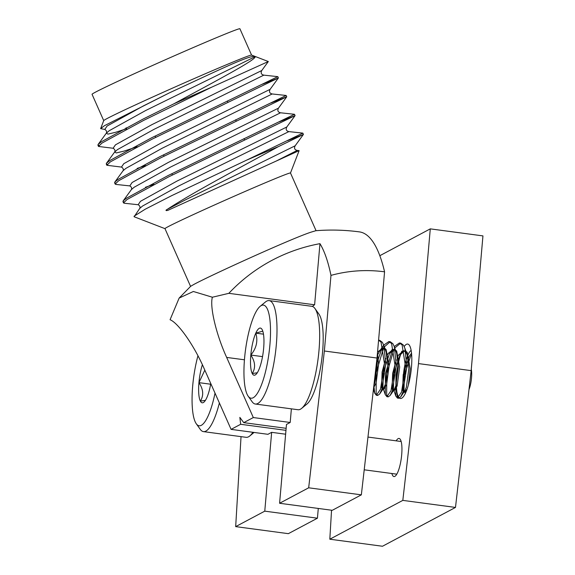 <?xml version="1.0" encoding="UTF-8"?>
<svg xmlns="http://www.w3.org/2000/svg" width="575" height="575" viewBox="0 0 575 575"><rect width="100%" height="100%" fill="white"/><g stroke="black" fill="none" stroke-linecap="round" stroke-linejoin="round"><path stroke-width="0.86" d="M331.545 510.219L329.82 539.206L382.49 546.25L455.486 507.43L471.162 370.631L482.95 235.901L430.28 228.864L379.831 255.695M329.82 539.206L402.816 500.387L418.492 363.587L430.28 228.864M418.492 363.587L471.162 370.631M402.816 500.387L455.486 507.43M391.841 473.498A19.219 4.852 -82.4 0 0 393.954 476.553A19.219 4.852 -82.4 0 0 401.314 458.146A19.219 4.852 -82.4 0 0 399.05 438.452A19.219 4.852 -82.4 0 0 396.204 440.838M404.211 346.538A27.456 6.936 97.6 0 1 409.35 345.244A27.456 6.936 97.6 0 1 411.456 367.332A27.456 6.936 97.6 0 1 402.327 397.792A27.456 6.936 97.6 0 1 396.268 384.014A27.456 6.936 97.6 0 1 401.817 351.232M405.433 393.243A21.965 5.549 97.6 0 1 403.815 371.242A21.965 5.549 97.6 0 1 411.154 350.448M219.37 402.953A52.174 13.175 97.6 0 1 203.442 431.617A52.174 13.175 97.6 0 1 200.272 429.367L196.276 423.753A46.956 11.859 -82.4 0 0 215.021 393.149M203.442 431.617L246.107 437.316A52.174 13.175 -82.4 0 0 249.751 435.987A52.174 13.175 -82.4 0 0 252.907 432.292M197.951 355.803A46.956 11.859 -82.4 0 0 196.276 423.753M202.386 364.758A23.783 6.009 -82.4 0 0 198.936 382.648A23.783 6.009 -82.4 0 0 200.373 401.149A23.783 6.009 -82.4 0 0 203.866 402.198A23.783 6.009 -82.4 0 0 206.792 397.735A23.783 6.009 -82.4 0 0 210.766 383.547M204.815 370.12L198.936 382.648C203.392 389.297 203.873 395.463 200.373 401.149L205.21 400.365M210.651 384.215L198.936 382.648M398.108 364.536L395.981 375.13L395.808 396.046L397.433 398.094L401.544 392.085L405.533 366.541L402.112 344.942L399.438 342.959L394.242 346.531M392.588 349.327L385.444 373.721L385.279 394.637L386.896 396.685L391.007 390.677L395.003 365.132L391.582 343.534L388.908 341.55L383.712 345.122M382.052 347.918L376.194 365.269M373.851 385.746L374.742 393.228L376.366 395.277L380.478 389.268L384.467 363.723L381.045 342.125L378.587 340.177L379.694 340.314L378.566 340.393M396.297 385.43L397.203 396.434L398.748 398.274L400.732 396.829L402.859 392.258L406.848 366.721L404.85 348.155L403.434 345.122L400.761 343.131L394.745 347.983M393.897 349.514L386.759 373.894L386.673 395.025L388.218 396.865L390.195 395.42L392.323 390.849L396.319 365.312L394.321 346.747L392.897 343.713L390.224 341.723L383.733 347.415L376.23 372.485L376.136 393.616L377.682 395.456L379.658 394.012L381.793 389.44L385.782 363.903L383.784 345.338L382.361 342.305L379.687 340.314M411.664 354.732L410.5 356.486L404.491 374.986L403.966 390.569L404.958 391.906L407.165 388.908M408.365 384.998L410.191 368.446L407.208 352.396L405.9 351.174M404.405 350.915L399.963 355.084L393.954 373.577L393.429 389.16L394.428 390.497L397.16 386.005L399.661 367.037L396.671 350.987L394.543 349.499M393.875 349.507L389.433 353.675L383.417 372.169L382.9 387.751L383.892 389.088L386.63 384.596L389.124 365.628L386.134 349.578L384.833 348.357M384.014 348.091L379.601 351.145L377.243 355.566M373.628 387.651L376.093 383.187L378.594 364.219L377.48 352.806M411.542 353.251L409.184 356.313L403.168 374.807L402.651 390.389L403.643 391.726L404.778 390.907L406.374 387.234L408.875 368.273L407.201 354.926L405.885 352.223L403.765 350.736L398.647 354.904L397.562 356.96M396.312 359.835L392.639 373.398L392.114 388.98L393.106 390.317L394.249 389.498L395.844 385.832L398.346 366.864L396.664 353.517L394.321 346.747M395.384 350.851L393.228 349.327L388.111 353.496L387.033 355.551M385.782 358.426L382.102 371.996L381.577 387.572L382.576 388.908L383.712 388.089L385.308 384.423L387.809 365.456L386.134 352.108L383.784 345.338M384.848 349.442L382.691 347.918L377.538 352.159M373.894 385.358L374.778 383.015L377.272 364.047L377.035 357.952M471.284 369.265A13.347 3.371 97.6 0 1 468.999 389.555M260.173 306.31L265.499 301.94A52.174 13.175 97.6 0 1 266.714 301.12A52.174 13.175 97.6 0 1 269.15 300.603A52.174 13.175 97.6 0 1 275.296 354.063A52.174 13.175 97.6 0 1 255.322 404.024A52.174 13.175 97.6 0 1 252.152 401.781L248.156 396.161A46.956 11.859 -82.4 0 0 268.712 355.192A46.956 11.859 -82.4 0 0 261.266 305.569A46.956 11.859 -82.4 0 0 260.173 306.31A46.956 11.859 -82.4 0 0 245.482 350.074A46.956 11.859 -82.4 0 0 248.156 396.161M255.322 404.024L297.987 409.731A52.174 13.175 -82.4 0 0 301.631 408.394A52.174 13.175 -82.4 0 0 317.961 359.763A52.174 13.175 -82.4 0 0 314.985 308.552A52.174 13.175 -82.4 0 0 311.815 306.31L269.15 300.603M262.789 331.15L255.789 333.141A23.783 6.009 -82.4 0 0 250.815 355.055A23.783 6.009 -82.4 0 0 252.252 373.563A23.783 6.009 -82.4 0 0 255.746 374.605A23.783 6.009 -82.4 0 0 258.671 370.149A23.783 6.009 -82.4 0 0 263.652 348.234A23.783 6.009 -82.4 0 0 262.207 329.727A23.783 6.009 -82.4 0 0 261.826 329.101A23.783 6.009 -82.4 0 0 255.789 333.141C258.125 340.918 256.464 348.22 250.815 355.055C255.271 361.704 255.753 367.871 252.252 373.563L257.09 372.78M314.985 308.552L318.974 314.173A46.956 11.859 97.6 0 1 321.655 360.259A46.956 11.859 97.6 0 1 306.964 404.024L301.631 408.394M262.531 356.622L250.815 355.055M263.487 334.168L255.789 333.141M251.577 55.085L239.904 28.75A80.867 1.854 156.1 0 0 176.64 54.79A80.867 1.854 156.1 0 0 95.342 92.223A80.867 1.854 156.1 0 0 92.05 94.3L103.723 120.628M107.022 118.572A80.867 1.854 156.1 0 0 103.73 120.599L100.632 128.627L104.449 125.681L169.668 92.726C212.463 73.133 251.649 53.719 255.127 56.695C256.507 59.599 215.999 80.895 173.772 103.867A96.104 2.199 156.1 0 1 211.772 87.141L268.317 61.532L251.548 55.071A80.867 1.854 156.1 0 0 187.486 81.513A80.867 1.854 156.1 0 0 107.022 118.572M169.668 92.726L143.563 105.822L107.094 126.033L104.772 129.44L100.639 128.627M275.892 161.223L297.203 150.427L299.122 150.636L169.287 209.702C167.095 210.939 164.313 210.91 167.325 209.322C193.222 192.194 247.279 163.817 278.458 146.596A96.104 2.199 156.1 0 0 246.524 160.188L302.845 133.112L288.858 131.61L179.026 185.818L142.557 206.03L139.761 208.394L134.119 216.753L164.975 228.649M278.458 146.596L303.413 134.457L287.615 140.659M295.068 115.632L286.81 126.982L176.935 181.111L140.472 201.322L138.151 204.729L124.2 203.234L123.532 202.917L127.032 199.525L168.921 176.733L295.068 115.632L279.27 121.835M286.724 96.816L278.465 108.157L168.59 162.287L132.128 182.498L129.806 185.905L115.855 184.41L115.187 184.093L118.687 180.701L160.576 157.909L286.724 96.816L270.926 103.011M278.379 77.992L270.121 89.333L160.252 143.47L123.783 163.681L121.462 167.081L106.842 165.277L110.343 161.884L152.231 139.093L278.379 77.992L262.581 84.187M268.317 61.532L261.776 70.509L151.908 124.646L115.438 144.857L113.117 148.257L98.497 146.452L101.998 143.06L143.887 120.268L211.772 87.141M123.977 201.94L122.949 201.609L123.158 200.912L126.45 198.217L168.338 175.425L294.501 114.296L280.514 112.786L170.682 166.994L134.212 187.206L131.416 189.57L123.158 200.912M115.632 183.116L114.605 182.785L114.813 182.088L118.105 179.393L159.994 156.601L286.156 95.472L272.176 93.962L162.337 148.17L125.868 168.382L123.072 170.746L114.813 182.088M107.288 164.292L106.26 163.961L106.468 163.264L109.76 160.569L151.649 137.777L277.811 76.647L263.832 75.138L153.992 129.346L117.523 149.565L114.727 151.929L106.468 163.264M98.943 145.468L97.915 145.137L98.124 144.447L101.416 141.745L143.304 118.953L173.772 103.867M246.524 160.188L171.824 195.586L145.259 209.185L134.076 216.2M299.122 150.636L290.49 173.003A68.648 1.574 156.1 0 0 272.176 179.896A68.648 1.574 156.1 0 0 167.763 226.866A68.648 1.574 156.1 0 0 164.968 228.627L190.569 286.386M241.033 436.641L235.678 526.621L264.766 511.153L271.659 432.335L267.95 434.305L231.085 429.374L240.659 424.285L239.847 417.385L243.743 422.647L253.316 417.551L290.188 422.481L286.479 424.451L279.587 503.269L332.257 510.312L361.344 494.845L377.02 358.045L384.567 271.817A215.568 54.438 -82.4 0 0 359.425 231.89C344.935 229.957 330.395 229.569 315.819 230.719L311.039 232.156C291.489 238.452 206.964 277.035 193.401 284.704L190.648 286.314L179.134 298.087L193.351 291.489L212.383 297.225L228.836 293.329A182.649 173.902 -118 0 1 319.966 243.663L314.618 304.793A54.92 13.872 -82.4 0 0 312.462 306.461M235.678 526.621L288.348 533.665L317.436 518.197L318.284 508.444M243.743 422.647L286.142 428.317M240.659 424.285L285.969 430.344M271.659 432.335L285.631 434.204M264.766 511.153L317.436 518.197M279.587 503.269L308.674 487.801L324.357 351.002L330.97 275.389A144.85 137.914 -118 0 1 384.567 271.817M330.97 275.389C328.131 261.639 324.465 251.059 319.966 243.663M231.085 429.374L204.427 369.243C194.544 346.179 178.53 323.092 170.071 319.729L179.134 298.087M324.357 351.002L377.02 358.045M308.674 487.801L361.344 494.845M291.381 408.847L290.188 422.481M212.383 297.225C209.566 306.59 216.222 334.65 226.665 357.42L253.316 417.551M314.618 304.793L228.836 293.329M167.325 209.322L185.279 199.935L295.155 145.798C293.918 148.242 294.601 149.787 297.203 150.427M153.963 184.374L145.432 187.263M145.619 165.557L137.087 168.439M137.274 146.733L124.028 151.103L116.236 152.95L114.727 151.929C115.309 150.442 114.77 149.22 113.117 148.257M126.536 128.735L115.683 132.279L107.892 134.126L106.382 133.105L109.178 130.741L145.647 110.529L255.127 56.695M226.665 357.42L244.44 359.799M254.064 432.45L249.751 435.987M376.366 395.277L377.682 395.456M386.896 396.685L388.211 396.865M397.433 398.094L398.748 398.274M388.908 341.55L390.224 341.723M399.445 342.959L400.761 343.131M400.667 353.963L402.838 350.786M393.465 389.268L395.808 396.046M390.137 352.554L392.301 349.377M382.936 387.859L385.279 394.637M379.601 351.145L383.618 345.259M373.427 389.419L374.742 393.228M400.732 396.829L404.778 390.907M404.85 348.155L407.201 354.926M390.195 395.42L394.249 389.498M379.658 394.012L383.712 388.089M404.958 391.906L403.643 391.726M394.428 390.497L393.106 390.317M383.892 389.088L382.576 388.908M155.149 136.023L155.732 137.332M163.494 154.847L164.076 156.156M171.839 173.664L172.421 174.98M227.312 100.956L227.894 102.264M235.657 119.78L236.239 121.088M244.001 138.597L244.583 139.912M126.112 127.765L126.694 129.08M97.915 145.137L98.497 146.452M106.26 163.961L106.842 165.269M114.605 182.785L115.187 184.093M122.949 201.602L123.532 202.917M277.811 76.647L278.393 77.956M286.156 95.472L286.731 96.78M294.501 114.296L295.076 115.604M302.838 133.112L303.42 134.428L295.155 145.798M138.151 204.729C139.804 205.685 140.343 206.907 139.761 208.394M286.81 126.982C285.574 129.425 286.257 130.963 288.858 131.61M129.806 185.905C131.459 186.861 131.998 188.09 131.416 189.57M278.465 108.157C277.229 110.601 277.912 112.147 280.514 112.786M121.462 167.081C123.115 168.044 123.654 169.266 123.072 170.746M270.121 89.333C268.884 91.777 269.567 93.323 272.176 93.962M261.776 70.509C260.54 72.953 261.23 74.498 263.832 75.138M104.772 129.44C106.425 130.396 106.964 131.618 106.382 133.105L98.124 144.447M290.483 172.989L316.07 230.704M401.163 441.507L367.964 437.065M396.793 474.167L364.212 469.804"/></g></svg>
